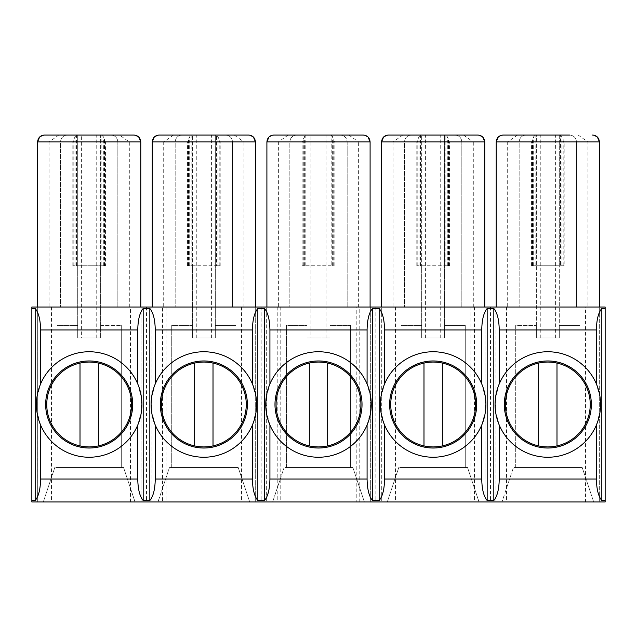 <?xml version="1.0" encoding="UTF-8"?>
<svg xmlns="http://www.w3.org/2000/svg" width="637" height="637" viewBox="0 0 637 637"><rect width="100%" height="100%" fill="white"/><g stroke="black" fill="none" stroke-linecap="round" stroke-linejoin="round"><path stroke-width="0.48" stroke-dasharray="3.19 2.39" d="M532.572 265.756L564.183 265.756L564.183 141.924L576.485 141.924C576.071 137.751 573.778 135.458 569.605 135.044L559.286 135.044L559.286 337.992L536.354 337.992L536.354 325.38L536.354 337.992L559.286 337.992L559.286 325.38L579.925 325.38L559.286 325.38L559.286 337.992L536.354 337.992L559.286 337.992L559.286 265.756L532.452 265.756L532.452 139.567L533.679 136.732L535.43 135.044L503.103 135.044L498.238 137.059M555.384 337.992L555.384 135.044L559.286 135.044L559.286 265.756L560.504 265.756L560.504 135.355L561.961 136.732L563.188 139.567L563.036 140.777L564.183 141.924M555.384 135.044L536.354 135.044L536.354 337.992L536.354 135.044M579.925 467.558L579.925 325.38L579.925 467.558L515.715 467.558L582.218 467.558L593.684 501.956L501.956 501.956L593.684 501.956L582.218 467.558L513.422 467.558L501.956 501.956L513.422 467.558L515.715 467.558L515.715 325.38L536.354 325.38L515.715 325.38L515.715 467.558M474.438 307.034L391.882 307.034L391.882 501.956L474.438 501.956L474.438 307.034L585.546 307.034L585.546 501.956L589.098 501.956L589.098 307.034L585.546 307.034M391.882 307.034L356.226 307.034L356.226 501.956L359.778 501.956L359.778 307.034M245.118 307.034L162.562 307.034L162.562 501.956L245.118 501.956L245.118 307.034L356.226 307.034M162.562 307.034L126.906 307.034L126.906 501.956L130.458 501.956L130.458 307.034M47.902 307.034L47.902 501.956L31.85 501.956L37.336 501.956L31.85 501.956L31.85 307.034L126.906 307.034M589.098 307.034L605.15 307.034L599.648 307.034L599.648 501.956L605.15 501.956L605.15 307.034L605.15 501.956L605.15 307.034L599.664 307.034L599.664 501.956L605.15 501.956L589.098 501.956M495.976 307.034L485.004 307.034L485.004 501.956L495.992 501.956L484.988 501.956L484.988 307.034L495.992 307.034L495.976 501.956L495.992 307.034M266.656 307.034L255.684 307.034L255.684 501.956L266.672 501.956L255.668 501.956L255.668 307.034L266.672 307.034L266.656 501.956L266.672 307.034M151.996 307.034L141.024 307.034L141.024 501.956L152.012 501.956L141.008 501.956L141.008 307.034L152.012 307.034L151.996 501.956L152.012 307.034M381.316 307.034L370.344 307.034L370.344 501.956L381.332 501.956L370.328 501.956L370.328 307.034L381.332 307.034L381.316 501.956L381.332 307.034M37.583 307.034L140.777 307.034L37.583 307.034L37.583 141.924L60.515 141.924L60.515 307.034L60.515 141.924L49.049 141.924L49.049 307.034M152.243 307.034L255.437 307.034L152.243 307.034L152.243 141.924L175.175 141.924L175.175 307.034L175.175 141.924L163.709 141.924L163.709 307.034M266.903 307.034L370.097 307.034L266.903 307.034L266.903 141.924L289.835 141.924L289.835 307.034L289.835 141.924L278.369 141.924L278.369 307.034M381.563 307.034L484.757 307.034L381.563 307.034L381.563 141.924L404.495 141.924L404.495 307.034L404.495 141.924L393.029 141.924L393.029 307.034M496.223 307.034L599.417 307.034L496.223 307.034L496.223 141.924L519.155 141.924L519.155 307.034L519.155 141.924L507.689 141.924L507.689 307.034M506.542 307.034L506.542 501.956L585.546 501.956M37.336 501.956L37.336 307.034L37.352 501.956M47.902 501.956L126.906 501.956M162.562 501.956L130.458 501.956M277.222 307.034L277.222 501.956L245.118 501.956M277.222 501.956L356.226 501.956M391.882 501.956L359.778 501.956M506.542 501.956L474.438 501.956M43.316 501.956L135.044 501.956L43.316 501.956L54.782 467.558L43.316 501.956M157.976 501.956L249.704 501.956L157.976 501.956L169.442 467.558L157.976 501.956M272.636 501.956L364.364 501.956L272.636 501.956L284.102 467.558L272.636 501.956M387.296 501.956L479.024 501.956L387.296 501.956L398.762 467.558L387.296 501.956M499.241 383.952A52.744 52.744 0 0 1 596.399 383.952L600.158 397.95L600.158 411.04L596.399 425.038A52.744 52.744 0 0 1 499.241 425.038L495.482 411.04L495.482 397.95L499.241 383.952M440.724 337.992L440.724 135.044L421.694 135.044L421.694 265.756L416.797 265.756L449.523 265.756L449.523 141.924L473.291 141.924L463.457 135.044L444.626 135.044L444.626 337.992L444.626 265.756L421.694 265.756L421.694 337.992L444.626 337.992L444.626 325.38L465.265 325.38L444.626 325.38L444.626 337.992L421.694 337.992L421.694 325.38L421.694 337.992L444.626 337.992L421.694 337.992L421.694 135.044L388.443 135.044L383.578 137.059M482.742 137.059L477.877 135.044L454.945 135.044C459.118 135.458 461.411 137.751 461.825 141.924L461.825 307.034L461.825 141.924C461.411 137.751 459.118 135.458 454.945 135.044M440.724 135.044L444.626 135.044L444.626 265.756L445.844 265.756L445.844 135.355L447.301 136.732L448.528 139.567L448.376 140.777L449.523 141.924M465.265 467.558L465.265 325.38L465.265 467.558L401.055 467.558L467.558 467.558L479.024 501.956L467.558 467.558L398.762 467.558L401.055 467.558L401.055 325.38L421.694 325.38L401.055 325.38L401.055 467.558M384.581 383.952A52.744 52.744 0 0 1 481.739 383.952L485.498 397.95L485.498 411.04L481.739 425.038A52.744 52.744 0 0 1 384.581 425.038L380.822 411.04L380.822 397.95L384.581 383.952M368.082 137.059L363.217 135.044L329.966 135.044L329.966 337.992L329.966 265.756L307.034 265.756L307.034 337.992L329.966 337.992L329.966 325.38L350.605 325.38L329.966 325.38L329.966 337.992L307.034 337.992L307.034 325.38L307.034 337.992L329.966 337.992L307.034 337.992L307.034 135.044L273.783 135.044L268.918 137.059M326.064 337.992L326.064 135.044L329.966 135.044L329.966 265.756L331.184 265.756L331.184 135.355L332.641 136.732L333.868 139.567L333.716 140.777L334.863 141.924L358.631 141.924L358.631 307.034M326.064 135.044L310.936 135.044L310.936 337.992M350.605 467.558L350.605 325.38L350.605 467.558L286.395 467.558L352.898 467.558L364.364 501.956L352.898 467.558L284.102 467.558L286.395 467.558L286.395 325.38L307.034 325.38L286.395 325.38L286.395 467.558M269.921 383.952A52.744 52.744 0 0 1 367.079 383.952L370.838 397.95L370.838 411.04L367.079 425.038A52.744 52.744 0 0 1 269.921 425.038L266.162 411.04L266.162 397.95L269.921 383.952M211.404 337.992L211.404 135.044L192.374 135.044L192.374 265.756L187.477 265.756L220.203 265.756L220.203 141.924L243.971 141.924L234.137 135.044L215.306 135.044L215.306 337.992L215.306 265.756L192.374 265.756L192.374 337.992L215.306 337.992L215.306 325.38L235.945 325.38L215.306 325.38L215.306 337.992L192.374 337.992L192.374 325.38L192.374 337.992L215.306 337.992L192.374 337.992L192.374 135.044L159.123 135.044L154.258 137.059M253.422 137.059L248.557 135.044L225.625 135.044C229.798 135.458 232.091 137.751 232.505 141.924L232.505 307.034L232.505 141.924C232.091 137.751 229.798 135.458 225.625 135.044M211.404 135.044L215.306 135.044L215.306 265.756L216.524 265.756L216.524 135.355L217.981 136.732L219.208 139.567L219.056 140.777L220.203 141.924M235.945 467.558L235.945 325.38L235.945 467.558L171.735 467.558L238.238 467.558L249.704 501.956L238.238 467.558L169.442 467.558L171.735 467.558L171.735 325.38L192.374 325.38L171.735 325.38L171.735 467.558M155.261 383.952A52.744 52.744 0 0 1 252.419 383.952L256.178 397.95L256.178 411.04L252.419 425.038A52.744 52.744 0 0 1 155.261 425.038L151.502 411.04L151.502 397.95L155.261 383.952M77.714 135.044L77.714 265.756L72.817 265.756L105.543 265.756L105.543 141.924L129.311 141.924L119.477 135.044L100.646 135.044L100.646 337.992L100.646 265.756L77.714 265.756L77.714 337.992L100.646 337.992L100.646 325.38L121.285 325.38L100.646 325.38L100.646 337.992L77.714 337.992L77.714 325.38L77.714 337.992L100.646 337.992L77.714 337.992L77.714 135.044L44.463 135.044L39.598 137.059M138.762 137.059L133.897 135.044L110.965 135.044C115.138 135.458 117.431 137.751 117.845 141.924L117.845 307.034L117.845 141.924C117.431 137.751 115.138 135.458 110.965 135.044M96.744 337.992L96.744 135.044L100.646 135.044L100.646 265.756L101.864 265.756L101.864 135.355L103.321 136.732L104.548 139.567L104.396 140.777L105.543 141.924M96.744 135.044L81.616 135.044L81.616 337.992M121.285 467.558L121.285 325.38L121.285 467.558L57.075 467.558L123.578 467.558L135.044 501.956L123.578 467.558L54.782 467.558L57.075 467.558L57.075 325.38L77.714 325.38L57.075 325.38L57.075 467.558M31.85 307.034L31.85 501.956L31.85 307.034M40.601 383.952A52.744 52.744 0 0 1 137.759 383.952L141.518 397.95L141.518 411.04L137.759 425.038A52.744 52.744 0 0 1 40.601 425.038L36.842 411.04L36.842 397.95L40.601 383.952M141.518 397.95A52.744 52.744 0 0 1 141.518 411.04M36.842 411.04A52.744 52.744 0 0 1 36.842 397.95M80.007 363.074A42.424 42.424 0 0 1 98.353 363.074L98.353 445.916A42.424 42.424 0 0 1 80.007 445.916L80.007 363.074M146.51 307.034L146.51 501.956M261.17 307.034L261.17 501.956M375.83 307.034L375.83 501.956M490.49 307.034L490.49 501.956M51.454 307.034L51.454 501.956M129.311 307.034L129.311 141.924L117.845 141.924L140.777 141.924L140.777 307.034M58.883 135.044L49.049 141.924L72.817 141.924L73.964 140.777L73.812 139.567L75.039 136.732L76.79 135.044M105.543 265.756L101.864 265.756M67.395 135.044C63.222 135.458 60.929 137.751 60.515 141.924C60.929 137.751 63.222 135.458 67.395 135.044M256.178 397.95A52.744 52.744 0 0 1 256.178 411.04M151.502 411.04A52.744 52.744 0 0 1 151.502 397.95M194.667 363.074A42.424 42.424 0 0 1 213.013 363.074L213.013 445.916A42.424 42.424 0 0 1 194.667 445.916L194.667 363.074M166.114 307.034L166.114 501.956M241.566 307.034L241.566 501.956M243.971 307.034L243.971 141.924L255.437 141.924L255.437 307.034M173.543 135.044L163.709 141.924L187.477 141.924L188.624 140.777L188.472 139.567L189.699 136.732L191.45 135.044M220.203 265.756L216.524 265.756M182.055 135.044C177.882 135.458 175.589 137.751 175.175 141.924C175.589 137.751 177.882 135.458 182.055 135.044M370.838 397.95A52.744 52.744 0 0 1 370.838 411.04M266.162 411.04A52.744 52.744 0 0 1 266.162 397.95M309.327 363.074A42.424 42.424 0 0 1 327.673 363.074L327.673 445.916A42.424 42.424 0 0 1 309.327 445.916L309.327 363.074M280.774 307.034L280.774 501.956M348.797 135.044L358.631 141.924L347.165 141.924L370.097 141.924L370.097 307.034M347.165 141.924L347.165 307.034L347.165 141.924C346.751 137.751 344.458 135.458 340.285 135.044C344.458 135.458 346.751 137.751 347.165 141.924M288.203 135.044L278.369 141.924L302.137 141.924L303.284 140.777L303.132 139.567L304.359 136.732L306.11 135.044M307.034 135.044L307.034 265.756L302.137 265.756L331.184 265.756M296.715 135.044C292.542 135.458 290.249 137.751 289.835 141.924C290.249 137.751 292.542 135.458 296.715 135.044M485.498 397.95A52.744 52.744 0 0 1 485.498 411.04M380.822 411.04A52.744 52.744 0 0 1 380.822 397.95M423.987 363.074A42.424 42.424 0 0 1 442.333 363.074L442.333 445.916A42.424 42.424 0 0 1 423.987 445.916L423.987 363.074M395.434 307.034L395.434 501.956M470.886 307.034L470.886 501.956M473.291 307.034L473.291 141.924L461.825 141.924L484.757 141.924L484.757 307.034M402.863 135.044L393.029 141.924L416.797 141.924L417.944 140.777L417.792 139.567L419.019 136.732L420.77 135.044M449.523 265.756L445.844 265.756M411.375 135.044C407.202 135.458 404.909 137.751 404.495 141.924C404.909 137.751 407.202 135.458 411.375 135.044M600.158 397.95A52.744 52.744 0 0 1 600.158 411.04M495.482 411.04A52.744 52.744 0 0 1 495.482 397.95M538.647 363.074A42.424 42.424 0 0 1 556.993 363.074L556.993 445.916A42.424 42.424 0 0 1 538.647 445.916L538.647 363.074M510.094 307.034L510.094 501.956M569.605 135.044C573.778 135.458 576.071 137.751 576.485 141.924L576.485 307.034L576.485 141.924L599.417 141.924L599.417 307.034M578.117 135.044L587.951 141.924L587.951 307.034M517.523 135.044L507.689 141.924L531.457 141.924L532.572 140.498M564.183 265.756L560.504 265.756M526.035 135.044C521.862 135.458 519.569 137.751 519.155 141.924C519.569 137.751 521.862 135.458 526.035 135.044M597.402 137.059L592.537 135.044M72.817 265.756L72.817 141.924M104.428 265.756L104.428 140.498M103.321 265.756L103.321 136.732M76.496 265.756L76.496 135.355M75.039 265.756L75.039 136.732M73.932 265.756L73.932 140.498M187.477 265.756L187.477 141.924M196.276 337.992L196.276 135.044M219.088 265.756L219.088 140.498M217.981 265.756L217.981 136.732M191.156 265.756L191.156 135.355M189.699 265.756L189.699 136.732M188.592 265.756L188.592 140.498M302.137 265.756L302.137 141.924M334.863 265.756L334.863 141.924M333.748 265.756L333.748 140.498M332.641 265.756L332.641 136.732M305.816 265.756L305.816 135.355M304.359 265.756L304.359 136.732M303.252 265.756L303.252 140.498M416.797 265.756L416.797 141.924M425.596 337.992L425.596 135.044M448.408 265.756L448.408 140.498M447.301 265.756L447.301 136.732M420.476 265.756L420.476 135.355M419.019 265.756L419.019 136.732M417.912 265.756L417.912 140.498M531.457 265.756L531.457 141.924M540.256 337.992L540.256 135.044M563.068 265.756L563.068 140.498M561.961 265.756L561.961 136.732M535.136 265.756L535.136 135.355M533.679 265.756L533.679 136.732M104.396 265.756L104.396 140.777M104.548 265.756L104.548 139.567M73.812 265.756L73.812 139.567M73.964 265.756L73.964 140.777M219.056 265.756L219.056 140.777M219.208 265.756L219.208 139.567M188.472 265.756L188.472 139.567M188.624 265.756L188.624 140.777M333.716 265.756L333.716 140.777M333.868 265.756L333.868 139.567M303.132 265.756L303.132 139.567M303.284 265.756L303.284 140.777M448.376 265.756L448.376 140.777M448.528 265.756L448.528 139.567M417.792 265.756L417.792 139.567M417.944 265.756L417.944 140.777M563.036 265.756L563.036 140.777M563.188 265.756L563.188 139.567M532.452 265.756L532.452 139.567M532.604 265.756L532.604 140.777"/><path stroke-width="0.96" d="M496.223 307.034L496.223 141.924C496.685 137.688 498.978 135.394 503.103 135.044L569.605 135.044M536.354 135.044L535.43 135.044M35.178 308.483L31.85 308.483L31.85 307.034L605.15 307.034L605.15 501.956L31.85 501.956L31.85 500.507L35.178 500.507L35.178 308.483C38.602 312.56 40.41 319.726 40.601 329.966L40.601 383.952M556.993 363.074L556.993 445.916A42.424 42.424 0 0 1 538.647 445.916L538.647 363.074A42.424 42.424 0 0 1 590.244 404.495A42.424 42.424 0 0 1 556.993 445.916M538.647 445.916A42.424 42.424 0 0 1 538.647 363.074M600.564 404.495A52.744 52.744 0 0 1 521.448 450.176A52.744 52.744 0 0 1 521.448 358.814A52.744 52.744 0 0 1 600.564 404.495M504.297 404.495A43.523 43.523 0 0 1 544.659 361.083A43.523 43.523 0 0 1 590.889 398.197A43.523 43.523 0 0 1 557.232 446.991A43.523 43.523 0 0 1 504.297 404.495M499.241 425.038L499.241 479.024C499.05 489.264 497.242 496.43 493.818 500.507L493.818 308.483C497.242 312.56 499.05 319.726 499.241 329.966L499.241 383.952M499.241 329.966L596.399 329.966L596.399 383.952M596.399 425.038L596.399 479.024C596.59 489.264 598.398 496.43 601.822 500.507L605.15 500.507M596.399 329.966C596.59 319.726 598.398 312.56 601.822 308.483L601.822 500.507M381.563 307.034L381.563 141.924C382.025 137.688 384.318 135.394 388.443 135.044L477.877 135.044C482.002 135.394 484.295 137.688 484.757 141.924L484.757 307.034M454.945 135.044L463.457 135.044M442.333 363.074L442.333 445.916A42.424 42.424 0 0 1 423.987 445.916L423.987 363.074A42.424 42.424 0 0 1 475.584 404.495A42.424 42.424 0 0 1 442.333 445.916M423.987 445.916A42.424 42.424 0 0 1 423.987 363.074M485.904 404.495A52.744 52.744 0 0 1 406.788 450.176A52.744 52.744 0 0 1 406.788 358.814A52.744 52.744 0 0 1 485.904 404.495M389.637 404.495A43.523 43.523 0 0 1 429.999 361.083A43.523 43.523 0 0 1 476.229 398.197A43.523 43.523 0 0 1 442.572 446.991A43.523 43.523 0 0 1 389.637 404.495M384.581 425.038L384.581 479.024C384.39 489.264 382.582 496.43 379.158 500.507L379.158 308.483C382.582 312.56 384.39 319.726 384.581 329.966L384.581 383.952M384.581 329.966L481.739 329.966L481.739 383.952M481.739 425.038L481.739 479.024C481.93 489.264 483.738 496.43 487.162 500.507L493.818 500.507M481.739 329.966C481.93 319.726 483.738 312.56 487.162 308.483L487.162 500.507M266.903 307.034L266.903 141.924C267.365 137.688 269.658 135.394 273.783 135.044L363.217 135.044C367.342 135.394 369.635 137.688 370.097 141.924L370.097 307.034M307.034 135.044L310.936 135.044M327.673 363.074L327.673 445.916A42.424 42.424 0 0 1 309.327 445.916L309.327 363.074A42.424 42.424 0 0 1 360.924 404.495A42.424 42.424 0 0 1 327.673 445.916M309.327 445.916A42.424 42.424 0 0 1 309.327 363.074M371.244 404.495A52.744 52.744 0 0 1 292.128 450.176A52.744 52.744 0 0 1 292.128 358.814A52.744 52.744 0 0 1 371.244 404.495M274.977 404.495A43.523 43.523 0 0 1 315.339 361.083A43.523 43.523 0 0 1 361.569 398.197A43.523 43.523 0 0 1 327.912 446.991A43.523 43.523 0 0 1 274.977 404.495M269.921 425.038L269.921 479.024C269.73 489.264 267.922 496.43 264.498 500.507L264.498 308.483C267.922 312.56 269.73 319.726 269.921 329.966L269.921 383.952M269.921 329.966L367.079 329.966L367.079 383.952M367.079 425.038L367.079 479.024C367.27 489.264 369.078 496.43 372.502 500.507L379.158 500.507M367.079 329.966C367.27 319.726 369.078 312.56 372.502 308.483L372.502 500.507M152.243 307.034L152.243 141.924C152.705 137.688 154.998 135.394 159.123 135.044L248.557 135.044C252.682 135.394 254.975 137.688 255.437 141.924L255.437 307.034M225.625 135.044L234.137 135.044M213.013 363.074L213.013 445.916A42.424 42.424 0 0 1 194.667 445.916L194.667 363.074A42.424 42.424 0 0 1 246.264 404.495A42.424 42.424 0 0 1 213.013 445.916M194.667 445.916A42.424 42.424 0 0 1 194.667 363.074M256.584 404.495A52.744 52.744 0 0 1 177.468 450.176A52.744 52.744 0 0 1 177.468 358.814A52.744 52.744 0 0 1 256.584 404.495M160.317 404.495A43.523 43.523 0 0 1 200.679 361.083A43.523 43.523 0 0 1 246.909 398.197A43.523 43.523 0 0 1 213.252 446.991A43.523 43.523 0 0 1 160.317 404.495M155.261 425.038L155.261 479.024C155.07 489.264 153.262 496.43 149.838 500.507L149.838 308.483C153.262 312.56 155.07 319.726 155.261 329.966L155.261 383.952M155.261 329.966L252.419 329.966L252.419 383.952M252.419 425.038L252.419 479.024C252.61 489.264 254.418 496.43 257.842 500.507L264.498 500.507M252.419 329.966C252.61 319.726 254.418 312.56 257.842 308.483L257.842 500.507M37.583 307.034L37.583 141.924C38.045 137.688 40.338 135.394 44.463 135.044L133.897 135.044C138.022 135.394 140.315 137.688 140.777 141.924L140.777 307.034M110.965 135.044L119.477 135.044M77.714 135.044L81.616 135.044M31.85 308.483L31.85 500.507M98.353 363.074L98.353 445.916A42.424 42.424 0 0 1 80.007 445.916L80.007 363.074A42.424 42.424 0 0 1 131.604 404.495A42.424 42.424 0 0 1 98.353 445.916M80.007 445.916A42.424 42.424 0 0 1 80.007 363.074M141.924 404.495A52.744 52.744 0 0 1 62.808 450.176A52.744 52.744 0 0 1 62.808 358.814A52.744 52.744 0 0 1 141.924 404.495M45.657 404.495A43.523 43.523 0 0 1 86.019 361.083A43.523 43.523 0 0 1 132.249 398.197A43.523 43.523 0 0 1 98.592 446.991A43.523 43.523 0 0 1 45.657 404.495M40.601 329.966L137.759 329.966L137.759 383.952M40.601 425.038L40.601 479.024C40.41 489.264 38.602 496.43 35.178 500.507M137.759 425.038L137.759 479.024C137.95 489.264 139.758 496.43 143.182 500.507L149.838 500.507M137.759 329.966C137.95 319.726 139.758 312.56 143.182 308.483L143.182 500.507M149.838 308.483L143.182 308.483M264.498 308.483L257.842 308.483M379.158 308.483L372.502 308.483M493.818 308.483L487.162 308.483M605.15 308.483L601.822 308.483M138.762 137.059L140.777 141.924L37.583 141.924L39.598 137.059M253.422 137.059L255.437 141.924L152.243 141.924L154.258 137.059M368.082 137.059L370.097 141.924L266.903 141.924L268.918 137.059M482.742 137.059L484.757 141.924L381.563 141.924L383.578 137.059M592.537 135.044C596.662 135.394 598.955 137.688 599.417 141.924L599.417 307.034M597.402 137.059L599.417 141.924L496.223 141.924L498.238 137.059M40.601 479.024L137.759 479.024M499.241 479.024L596.399 479.024M384.581 479.024L481.739 479.024M269.921 479.024L367.079 479.024M155.261 479.024L252.419 479.024"/></g></svg>

